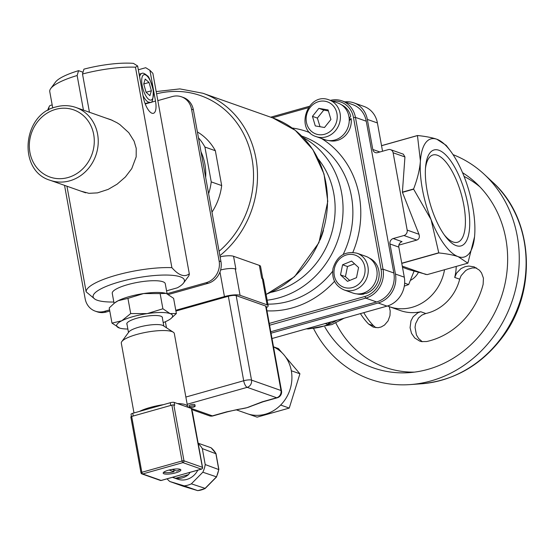 <?xml version="1.0" encoding="UTF-8"?>
<svg xmlns="http://www.w3.org/2000/svg" width="554" height="554" viewBox="0 0 554 554"><rect width="100%" height="100%" fill="white"/><g stroke="black" fill="none" stroke-linecap="round" stroke-linejoin="round"><path stroke-width="0.83" d="M220.153 257.201L221.247 256.537A13.469 3.144 169.7 0 1 233.553 256.28L259.355 265.387L261.696 278.274L262.312 278.496A11.973 2.791 -10.3 0 1 263.372 279.375L268.164 305.718A11.973 2.791 -10.3 0 1 266.391 307.643M175.784 310.295L224.439 296.584A11.973 2.791 -10.3 0 1 240.069 295.303L267.097 304.839A11.973 2.791 -10.3 0 1 268.164 305.718M220.61 269.978A11.973 2.791 -10.3 0 1 235.284 268.953L235.9 269.168L233.553 256.28M265.65 306.03A5.983 1.399 -10.3 0 1 266.176 306.473L281.529 390.951A5.983 1.399 169.7 0 0 281.003 390.515L251.516 380.106L236.163 295.621L265.65 306.03L281.003 390.515A5.983 5.388 109.4 0 1 276.681 397.751L262.305 401.802L246.987 407.682A35.92 32.34 -70.6 0 0 251.225 406.158L262.887 401.837L277.263 397.786A5.983 5.983 0 0 0 281.529 390.951M175.916 311.043L228.345 296.265A5.983 1.399 -10.3 0 1 236.163 295.621M262.79 278.704L260.546 266.377A13.469 3.144 169.7 0 0 259.355 265.387M323.467 230.339A74.832 67.373 109.4 0 1 320.039 240.055M197.39 131.928A56.875 51.203 109.4 0 1 215.354 150.73L221.683 185.569A56.875 51.203 109.4 0 1 211.974 212.161M221.683 185.569L211.24 181.885L204.911 147.039A56.875 51.203 -70.6 0 0 198.457 137.814M208.609 193.671A56.875 51.203 -70.6 0 0 211.24 181.885M201.005 151.817A52.381 47.159 109.4 0 1 205.659 177.439M204.911 147.039L215.354 150.73M212.958 415.909A5.983 2.202 -105.7 0 1 212.376 415.874A5.983 5.388 109.4 0 1 209.343 415.791A5.983 5.983 0 0 0 212.958 415.909L227.341 411.857C242.943 408.132 239.944 409.261 243.878 408.388A35.92 32.34 -70.6 0 0 246.987 407.682L226.752 411.823L212.376 415.874L187.598 407.128M236.205 409.808L247.209 413.686A35.92 32.34 -70.6 0 0 248.497 414.108A35.92 32.34 -70.6 0 0 280.656 405.05A35.92 32.34 -70.6 0 0 291.321 370.758A35.92 32.34 -70.6 0 0 273.531 346.915M273.51 346.825L278.433 348.563L282.055 352.815M285.559 356.928L299.922 373.791L289.25 408.083L257.098 417.148L248.497 414.108M289.25 408.083L280.656 405.05M299.922 373.791L291.321 370.758M262.305 401.802A5.983 2.202 74.3 0 0 262.887 401.837M189.253 407.225L188.99 405.791A2.992 0.699 -10.3 0 1 191.809 404.572A2.992 0.699 -10.3 0 1 194.883 404.718L195.14 406.151A2.992 0.699 -10.3 0 1 193.422 407.121A2.992 0.699 -10.3 0 1 189.253 407.225A2.992 0.699 -10.3 0 1 192.072 405.999A2.992 0.699 -10.3 0 1 195.14 406.151M227.341 411.857A5.983 2.202 -105.7 0 1 226.752 411.823M332.559 101.133A22.451 20.214 109.4 0 1 353.494 117.552L381.076 269.341A22.451 20.214 109.4 0 1 364.885 296.48L269.258 323.425M272.45 117.808L308.218 107.732M349.228 119.165L351.153 118.618A19.009 17.112 109.4 0 1 328.965 140.584M341.576 104.858A19.009 17.112 109.4 0 1 350.737 116.333L349.172 118.355M363.95 293.44L364.054 294.008A19.009 17.112 109.4 0 1 356.824 293.883M369.435 258.15A19.009 17.112 109.4 0 1 379.068 276.197A19.009 17.112 109.4 0 1 366.194 293.405L362.364 293.405M344.92 101.894A23.947 21.558 109.4 0 1 353.868 102.857A23.947 21.558 109.4 0 1 367.337 119.401L372.8 149.469A4.487 4.044 -70.6 0 0 375.328 152.572A4.487 4.044 -70.6 0 0 377.599 152.634L388.319 149.615A4.487 4.044 109.4 0 1 390.591 149.677A4.487 4.044 109.4 0 1 393.118 152.772L407.169 230.097A4.487 4.044 109.4 0 1 403.935 235.526L393.215 238.545A4.487 4.044 -70.6 0 0 389.974 243.975L395.438 274.05A23.947 21.558 109.4 0 1 378.167 302.996L271.038 333.189M269.59 325.226L365.758 298.128A23.947 21.558 -70.6 0 0 383.029 269.175L355.446 117.393A23.947 21.558 -70.6 0 0 341.977 100.856L352.794 104.671A23.947 21.558 109.4 0 1 366.256 121.208L393.839 272.99A23.947 21.558 109.4 0 1 376.568 301.944L270.774 331.756M272.007 338.529L387.011 306.12A23.947 21.558 -70.6 0 0 404.288 277.166L398.818 247.098A4.487 4.044 109.4 0 1 402.059 241.669L393.215 238.545M401.782 263.379L438.858 252.936A70.794 26.017 -105.7 0 1 438.761 252.797L431.074 219.619L413.644 189.191L402.439 192.349L418.99 234.273C419.87 237.174 419.143 239.106 416.816 240.076L398.88 245.131M438.761 252.797L401.754 263.226M467.832 263.164L458.22 256.675A61.362 22.548 74.3 0 0 474.536 236.842L467.895 263.081A70.794 26.017 -105.7 0 1 467.832 263.164L427.155 274.625L408.838 269.611L402.488 267.277M402.439 192.349A70.794 26.017 -105.7 0 1 402.398 192.134L404.939 156.948L403.312 154.164L390.591 149.677M413.644 189.191A70.794 26.017 -105.7 0 1 413.603 188.976C417.515 178.748 419.787 169.392 420.403 160.909A61.362 22.548 74.3 0 0 431.074 219.619A61.362 22.548 74.3 0 0 458.22 256.675C453.608 255.055 447.154 253.808 438.858 252.936M402.28 266.135L425.95 274.493M382.551 151.235L377.413 122.953A23.947 21.558 -70.6 0 0 363.943 106.416L353.868 102.857M337.164 320.164C327.456 325.814 317.47 328.626 307.214 328.605M324.997 323.453L327.456 324.319L331.147 321.867M417.522 135.515C425.818 136.388 432.272 137.634 436.877 139.255L446.219 145.363L450.27 150.716A61.362 22.548 74.3 0 0 436.877 139.255A61.362 22.548 74.3 0 0 420.403 160.909L417.46 135.591A70.794 26.017 -105.7 0 1 417.522 135.515L381.533 145.654M381.547 145.716L417.46 135.591M413.603 188.976L402.398 192.134M474.536 236.842A61.362 22.548 74.3 0 0 474.695 235.021A61.362 22.548 74.3 0 0 464.023 176.31A61.362 22.548 74.3 0 0 450.27 150.716M456.212 245.637A49.825 18.31 74.3 0 0 461.281 181.283A49.825 18.31 74.3 0 0 425.631 166.394A49.825 18.31 74.3 0 0 445.34 236.329A49.825 18.31 74.3 0 0 456.212 245.637M425.486 168.222A45.338 16.662 -105.7 0 1 432.93 154.982A45.338 16.662 -105.7 0 1 461.26 194.101A45.338 16.662 -105.7 0 1 457.521 242.257A45.338 16.662 -105.7 0 1 453.11 241.994A45.338 16.662 -105.7 0 1 444.26 234.848M341.977 100.856A23.947 21.558 -70.6 0 0 330.406 100.371M309.229 106.333L270.691 117.192M404.295 286.148L408.651 284.555L404.642 283.142M408.651 284.555L414.101 271.072M410.521 280.31A17.957 16.17 -70.6 0 0 418.478 272.229M444.537 269.722A44.902 40.421 109.4 0 1 389.365 306.687A44.902 40.421 109.4 0 1 387.516 305.974M456.226 266.432A44.902 40.421 109.4 0 1 454.702 277.436L456.551 273.143L461.025 268.579L465.152 266.654L468.816 266.058L474.134 266.862L479.432 270.214L481.544 272.935L483.427 278.15L483.136 284.347A74.832 67.373 109.4 0 1 426.642 341.541L421.546 341.596L419.717 341.098L414.731 337.975L411.504 333.335L410.071 327.705L410.978 320.835L413.118 316.805L417.841 312.802L420.805 311.75A44.902 40.421 109.4 0 1 400.348 310.559L389.365 306.687M476.544 267.977L472.368 267.942L468.061 269.196L465.679 270.567L461.115 275.629L459.688 279.202A44.902 40.421 109.4 0 1 425.791 313.516L421.781 315.157L418.45 318.128L415.652 323.578L415.036 327.317L416.428 334.941L418.651 338.563L422.286 341.721M363.777 312.671A74.832 67.373 -70.6 0 0 373.569 325.794L375.875 327.691M389.247 306.646L390.189 310.974L389.974 315.579L388.056 320.891L384.511 325.066L381.131 326.998L378.098 327.705L373.23 327.089L368.576 324.035A74.832 67.373 109.4 0 1 360.419 313.612M464.072 176.428A103.515 93.197 109.4 0 1 479.833 186.781M414.406 372.129A103.515 93.197 109.4 0 1 335.807 322.892M462.535 172.682A107.94 97.179 109.4 0 1 476.108 183.104A107.94 97.179 109.4 0 1 500.864 298.426A107.94 97.179 109.4 0 1 409.198 372.648A107.94 97.179 109.4 0 1 324.817 326.936M453.027 154.628A119.733 107.795 109.4 0 1 484.265 174.344A119.733 107.795 109.4 0 1 511.73 302.262A119.733 107.795 109.4 0 1 410.05 384.594A119.733 107.795 109.4 0 1 313.696 328.806M365.841 256.343A19.459 17.52 109.4 0 1 375.889 280.518A19.459 17.52 109.4 0 1 352.891 293.038L344.048 289.915A19.459 17.52 -70.6 0 0 367.039 277.402A19.459 17.52 -70.6 0 0 356.998 253.22L365.841 256.343M340.516 274.923L342.58 264.784L351.603 261.086L358.563 267.52L356.499 277.658L347.476 281.356L340.516 274.923L345.433 276.661L349.719 280.442M354.553 263.808L347.497 266.522L345.433 276.661M347.497 266.522L342.58 264.784M364.054 294.008L360.585 293.765M327.636 140.418A19.459 17.52 109.4 0 1 325.032 139.74L316.189 136.616A19.459 17.52 -70.6 0 0 318.785 137.295A19.459 17.52 -70.6 0 0 339.63 122.676A19.459 17.52 -70.6 0 0 329.138 99.928L337.982 103.044A19.459 17.52 109.4 0 1 348.473 125.8A19.459 17.52 109.4 0 1 327.636 140.418M324.506 127.489L315.281 125.917L312.456 116.347L318.855 108.355L328.086 109.934L330.911 119.498L324.506 127.489M328.377 110.938L323.771 110.094L317.366 118.085L320.025 126.728M323.771 110.094L318.855 108.355M312.456 116.347L317.366 118.085M351.153 118.618L349.242 120.758M187.591 407.148A26.938 6.281 169.7 0 0 187.598 406.581A26.938 6.281 169.7 0 0 185.209 404.6A26.938 6.281 169.7 0 0 177.46 403.568L191.372 408.478A2.992 0.699 -10.3 0 1 191.636 408.7L192.134 411.428M187.598 406.581L174.323 333.55A26.938 6.281 169.7 0 0 173.284 332.213A26.938 6.281 169.7 0 0 171.934 331.576A26.938 6.281 169.7 0 0 144.774 332.552A26.938 6.281 169.7 0 0 121.818 341.562A26.938 6.281 169.7 0 0 121.312 343.189L133.992 412.952M163.541 404.628A26.938 6.281 169.7 0 0 139.476 411.407L170.265 402.73A2.992 0.699 -10.3 0 1 174.171 402.412L177.46 403.568M131.443 416.532L131.035 414.267A2.992 0.699 -10.3 0 1 132.752 413.298L139.476 411.407M131.686 416.456L171.879 405.126L182.031 460.976L141.838 472.299L131.686 416.456A1.496 0.346 169.7 0 0 130.827 416.94A1.496 0.346 169.7 0 0 130.959 417.051M191.372 408.478L202.411 467.32L183.983 460.817L173.831 404.967A1.496 0.346 169.7 0 0 171.879 405.126M173.831 404.967L174.69 405.272L174.171 402.412M173.284 332.213L163.229 325.669A17.957 4.19 169.7 0 0 162.336 325.246A17.957 4.19 169.7 0 0 144.227 325.904A17.957 4.19 169.7 0 0 128.923 331.908L121.818 341.562M190.631 472.14L161.138 480.456A1.496 1.35 109.4 0 1 160.376 480.436L141.949 473.926A1.496 1.35 -70.6 0 0 142.71 473.947A1.496 0.547 -105.7 0 1 141.838 472.299A1.496 0.346 169.7 0 0 140.979 472.784A1.496 0.346 169.7 0 0 141.111 472.894A1.496 1.35 -70.6 0 0 141.949 473.926A1.496 1.496 0 0 1 140.979 472.784L130.827 416.94M175.68 478.247L188.533 474.626A17.957 16.17 -70.6 0 1 175.68 478.247L172.349 477.299L177.689 479.182A17.957 16.17 -70.6 0 0 197.82 470.166M180.057 469.273A8.982 2.091 -10.3 0 1 180.853 469.93A8.982 2.091 -10.3 0 1 172.391 473.601A8.982 2.091 -10.3 0 1 163.188 473.144A8.982 2.091 -10.3 0 1 169.953 469.827A8.982 2.091 -10.3 0 1 180.057 469.273M180.175 469.314A8.982 2.091 -10.3 0 1 176.733 471.011L172.142 469.39M173.721 469.951L174.053 471.766A8.982 2.091 -10.3 0 1 163.603 472.327M188.533 474.626L190.119 472.285L201.331 469.127A1.496 0.547 74.3 0 0 201.476 469.134A1.496 0.547 74.3 0 0 201.628 469.003M167.093 478.822A23.947 21.558 -70.6 0 0 169.815 481.516L184.184 485.851A23.947 21.558 -70.6 0 0 191.359 483.829L202.833 472.216A23.947 21.558 -70.6 0 0 205.215 464.557L202.314 448.615A23.947 21.558 -70.6 0 0 198.207 443.567M198.138 443.2L211.032 447.75A23.947 21.558 109.4 0 1 215.831 453.387L218.726 469.328A23.947 21.558 109.4 0 1 216.344 476.98L204.876 488.593A23.947 21.558 109.4 0 1 197.695 490.615L183.326 486.287L197.709 490.622L184.184 485.851M215.887 453.719L202.314 448.615M218.692 469.543L205.215 464.557M216.42 476.828L202.833 472.216M205.098 488.372L191.359 483.829M183.353 486.294L169.815 481.516M174.053 471.766L169.122 470.027M48.738 109.886A8.982 3.303 -105.7 0 1 49.244 106.5A8.982 3.303 -105.7 0 1 50.296 105.447L52.173 104.914M49.244 106.5L48.316 108.515A7.147 2.625 74.3 0 0 47.921 110.336M145.21 79.049L149.033 82.47L151.374 90.787L149.892 95.683L146.076 92.262L143.735 83.945L145.21 79.049M143.735 83.966L149.033 82.47M151.374 90.787L146.09 92.276M193.381 109.844A17.957 16.17 -70.6 0 0 183.277 97.442L181.435 96.791A17.957 16.17 109.4 0 1 191.532 109.193L193.381 109.844L220.963 261.633L219.121 260.982L191.532 109.193M157.835 100.627L172.336 96.541A17.957 16.17 109.4 0 1 181.435 96.791M64.541 185.361L85.143 298.731A17.957 16.17 109.4 0 0 95.24 311.14L97.088 311.791A17.957 16.17 -70.6 0 0 106.188 312.034L109.782 311.023M106.188 312.034L104.346 311.383A17.957 16.17 109.4 0 1 95.24 311.14M104.346 311.383L109.581 309.908M167.079 293.703L206.164 282.692L208.006 283.343A17.957 16.17 -70.6 0 0 220.963 261.633M219.121 260.982A17.957 16.17 109.4 0 1 206.164 282.692M166.56 290.843L177.349 287.803A46.398 10.817 -10.3 0 0 183.54 283.039L188.277 276.598A52.381 12.216 169.7 0 0 189.302 273.801C184.544 277.519 178.741 275.47 171.885 267.658L135.453 67.186L137.634 65.981L133.417 63.371A46.398 10.817 169.7 0 0 83.924 69.153L82.504 74.007A52.381 12.216 -10.3 0 1 135.453 67.186M168.485 294.479L208.006 283.343M113.833 302.02A46.398 10.817 -10.3 0 1 94.914 299.146A46.398 10.817 -10.3 0 1 136.831 277.893A46.398 10.817 -10.3 0 1 183.54 283.039M167.1 293.8L165.265 283.724A26.938 6.281 169.7 0 0 137.641 282.36A26.938 6.281 169.7 0 0 112.254 293.357L114.076 303.357M66.951 186.213L86.14 291.82L94.914 299.146M50.733 88.55A52.381 12.216 -10.3 0 1 77.145 75.517L78.571 70.663A46.398 10.817 169.7 0 0 55.469 82.117L50.733 88.55A52.381 12.216 -10.3 0 0 49.708 91.348L52.741 108.03M138.327 69.783L145.702 67.706L149.919 70.316L155.508 101.07A14.965 5.498 -105.7 0 1 153.423 113.307A14.965 5.498 -105.7 0 1 143.223 96.728L137.634 65.981M149.919 70.316L152.869 73.336L189.302 273.801M171.885 267.658A52.381 12.216 169.7 0 0 116.222 275.22A52.381 12.216 169.7 0 0 86.14 291.82M82.504 74.007L89.457 112.261M105.634 117.967L110.793 119.678L116.977 122.725L119.858 124.567L128.791 132.69L134.096 141.159L136.222 148.34L136.173 156.872L131.762 168.603L125.398 176.968L117.129 184.163L108.203 189.378L97.483 192.875L88.938 193.332L80.919 191.144M83.439 110.135L77.145 75.517M78.571 70.663L83.024 72.235M160.134 293.585L143.597 293.558A28.434 6.634 -10.3 0 1 165.93 293.378A28.434 6.634 -10.3 0 1 165.944 293.378L160.134 293.585L162.897 308.779L170.071 313.585A28.434 6.634 169.7 0 0 147.239 313.606A28.434 6.634 169.7 0 0 121.783 320.773L130.702 313.571L147.239 313.606L162.897 308.779M127.939 298.384L118.141 300.732A28.434 6.634 -10.3 0 1 143.597 293.558L127.939 298.384L130.702 313.571M114.789 302.816A28.434 6.634 -10.3 0 1 115.031 302.623A28.434 6.634 -10.3 0 1 118.141 300.732L114.401 303.107L109.221 307.934L111.984 323.12L121.783 320.773A28.434 6.634 169.7 0 0 119.165 327.933A28.434 6.634 169.7 0 0 119.657 328.093A28.434 6.634 169.7 0 0 127.87 329.028M163.208 322.601A28.434 6.634 169.7 0 0 167.453 320.738A28.434 6.634 169.7 0 0 170.563 318.841A28.434 6.634 169.7 0 0 170.071 313.585L176.373 313.529L173.61 298.343L166.429 293.537M176.373 313.529L170.805 318.647M119.65 328.086L111.984 323.12M127.046 324.499A18.109 4.224 -10.3 0 1 126.804 323.993A18.109 4.224 -10.3 0 1 137.184 318.135A18.109 4.224 -10.3 0 1 162.433 317.518A18.109 4.224 -10.3 0 1 162.384 318.079M156.186 91.576L179.849 88.896L202.896 93.259L272.921 117.974A94.291 84.887 109.4 0 1 327.442 204.655A94.291 84.887 109.4 0 1 266.093 294.347M202.896 93.259A94.291 84.887 109.4 0 1 256.959 165.667A94.291 84.887 109.4 0 1 219.883 255.678M156.595 93.813A91.292 82.193 109.4 0 1 247.105 141.499A91.292 82.193 109.4 0 1 219.079 251.281M219.973 271.986L224.439 296.584M235.284 268.953L240.069 295.303M262.312 278.496L267.097 304.839M271.183 292.311A80.822 72.761 -70.6 0 0 333.785 193.526A80.822 72.761 -70.6 0 0 318.238 159.005M267.153 300.178A86.805 78.156 -70.6 0 0 341.603 192.882A86.805 78.156 -70.6 0 0 303.322 137.641M343.141 254.48A86.805 78.156 -70.6 0 0 351.43 196.351A86.805 78.156 -70.6 0 0 302.616 136.395L301.798 136.104M267.873 304.139A86.805 78.156 -70.6 0 0 332.615 271.308M352.87 252.347A92.795 83.543 -70.6 0 0 359.248 195.707A92.795 83.543 -70.6 0 0 321.431 138.472M310.046 132.738A92.795 83.543 -70.6 0 0 292.187 128.016M266.973 310.842A92.795 83.543 -70.6 0 0 334.526 281.3M166.477 327.781L165.369 321.715M228.345 296.265L243.698 380.75L185.86 397.045M187.176 404.261L247.202 387.343L276.681 397.751A5.983 2.202 74.3 0 0 277.263 397.786M251.516 380.106A5.983 1.399 169.7 0 0 243.698 380.75A5.983 2.202 74.3 0 0 247.202 387.343A5.983 5.388 -70.6 0 0 251.516 380.106M378.167 302.996L387.011 306.12M395.438 274.05L404.288 277.166M389.974 243.975L398.818 247.098M403.935 235.526L416.816 240.076M418.99 234.273L407.169 230.097M393.118 152.772L404.939 156.948M372.8 149.469L379.912 151.983M367.337 119.401L377.413 122.953M376.568 301.944L365.758 298.128L364.885 296.48M393.839 272.99L383.029 269.175L381.076 269.341M366.256 121.208L355.446 117.393L353.494 117.552M425.791 313.516L420.805 311.75M459.688 279.202L454.702 277.436M373.569 325.794L368.576 324.035M484.265 174.344L492.534 182.044A114.893 103.439 109.4 0 1 518.89 304.79A114.893 103.439 109.4 0 1 421.317 383.79L410.05 384.594M334.36 268.628A17.063 15.36 109.4 0 1 360.072 258.074A17.063 15.36 109.4 0 1 354.186 286.965A17.063 15.36 109.4 0 1 334.36 268.628M318.28 134.608A17.063 15.36 109.4 0 1 310.233 107.338A17.063 15.36 109.4 0 1 336.527 111.832A17.063 15.36 109.4 0 1 318.28 134.608M50.185 180.292A38.614 34.764 -70.6 0 0 95.821 155.452A38.614 34.764 -70.6 0 0 75.891 107.469C69.423 105.239 62.803 105.052 56.03 106.922C22.271 114.339 17.569 170.895 50.185 180.292L85.669 192.82M55.615 109.367A35.622 32.07 -70.6 0 0 37.291 168.271A35.622 32.07 -70.6 0 0 92.518 152.71A35.622 32.07 -70.6 0 0 55.615 109.367M132.752 413.298L133.244 416.019M170.265 402.73L170.757 405.445M202.432 467.597A1.496 0.346 169.7 0 0 202.542 467.431A1.496 0.346 169.7 0 0 202.411 467.32A1.496 1.35 109.4 0 1 201.331 469.127L182.903 462.625A1.496 1.35 -70.6 0 0 183.983 460.817A1.496 0.346 169.7 0 0 182.031 460.976A1.496 0.547 74.3 0 0 182.903 462.625L142.71 473.947L161.138 480.456A1.496 0.547 -105.7 0 0 161.283 480.463A1.496 0.547 -105.7 0 0 161.401 480.38M143.015 95.572A14.965 5.498 74.3 0 0 150.002 102.227L145.127 103.598M146.796 75.739A13.171 4.841 -105.7 0 1 153.285 91.514A13.171 4.841 -105.7 0 1 149.345 99.748A13.171 4.841 -105.7 0 1 142.149 85.461A13.171 4.841 -105.7 0 1 146.796 75.739M150.002 102.227C152.191 103.681 153.271 99.672 153.25 90.184C150.612 80.752 148.638 75.96 147.336 75.822C144.656 73.474 142.842 72.671 141.886 73.419A14.965 5.498 74.3 0 0 139.601 76.791M155.508 101.07L145.259 103.958M272.921 117.974L295.296 130.356L312.844 149.58L324.021 173.998L327.781 201.344L318.938 242.638L294.506 276.744L266.114 294.472M191.802 409.6L209.343 415.791M306.3 328.868L308.453 328.944L331.971 324.568L344.089 318.218M492.534 182.044C533.904 218.83 537.796 291.799 501.848 338.023C480.727 365.474 453.885 380.73 421.317 383.79M356.998 253.22C345.031 250.775 337.033 255.872 332.996 268.496C331.59 278.807 335.274 285.947 344.048 289.915M329.138 99.928C307.872 91.251 294.195 130.017 316.189 136.616M112.4 120.357L75.891 107.469M126.852 323.432L128.493 332.49M162.19 317.013L163.839 326.064M192.39 411.58L202.542 467.431A1.496 1.496 0 0 1 201.476 469.134L190.334 472.278M172.426 477.319L161.283 480.463A1.496 1.496 0 0 1 160.376 480.436M215.949 453.47L211.116 447.798M218.858 469.418L215.963 453.511M205.056 488.58L216.503 477.001L218.858 469.432M197.813 490.629L205.028 488.6M141.886 73.419L139.13 74.194M115.031 302.623L114.401 303.107M170.563 318.841L171.193 318.363"/></g></svg>
